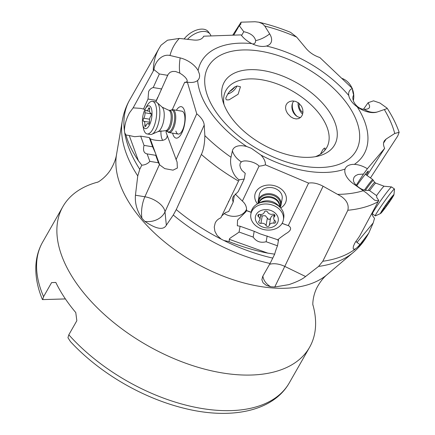 <?xml version="1.0" encoding="UTF-8"?>
<svg xmlns="http://www.w3.org/2000/svg" width="435" height="435" viewBox="0 0 435 435"><rect width="100%" height="100%" fill="white"/><g stroke="black" fill="none" stroke-linecap="round" stroke-linejoin="round"><path stroke-width="0.65" d="M70.557 341.72A138.52 76.859 29.7 0 0 74.173 345.521L70.481 341.644L67.947 337.701L68.817 334.792L76.837 320.726L75.772 312.558A141.995 78.784 29.7 0 1 55.827 282.445L51.596 282.603L43.571 296.675L42.663 299.601L65.408 298.937M312.906 304.815A141.995 78.784 -150.3 0 1 309.584 347.293A141.995 78.784 -150.3 0 1 251.196 375.035A141.995 78.784 -150.3 0 1 105.33 315.38A141.995 78.784 -150.3 0 1 62.901 206.587A141.995 78.784 -150.3 0 1 97.766 182.102M65.397 298.916L42.663 299.601M51.596 282.603L55.843 282.484M315.364 156.692A57.931 32.146 29.7 0 0 326.696 147.623A57.931 32.146 29.7 0 0 322.02 117.586A57.931 32.146 29.7 0 0 249.869 78.898A57.931 32.146 29.7 0 0 226.053 90.214A57.931 32.146 29.7 0 0 224.014 104.585M229.136 99.811L238.114 94.243L240.446 86.777L237.031 85.978L234.65 87.016L229.8 91.274L227.875 93.797L225.895 97.821L225.895 99.153L226.695 99.919L229.136 99.811M290.71 116.792L293.397 118.309L296.164 118.945L298.655 118.608L300.803 117.292L302.281 115.144L302.967 112.377L302.744 109.321L301.585 106.341L298.611 102.959L295.68 101.431L292.532 100.942L289.558 101.545L287.263 103.1L285.931 105.254L285.534 107.766L286.04 110.533L287.486 113.41L290.71 116.792M324.776 150.363L324.988 148.009L323.917 148.411L322.71 149.863L320.454 154.142M250.424 69.66A63.472 35.219 -150.3 0 1 329.474 112.045A63.472 35.219 -150.3 0 1 318.822 155.947A63.472 35.219 -150.3 0 1 308.497 157.356A63.472 35.219 -150.3 0 1 229.452 114.965A63.472 35.219 -150.3 0 1 222.894 101.23A63.472 35.219 -150.3 0 1 250.424 69.66M155.833 101.91L156.502 100.431L148.025 99.039L143.485 109.076L140.891 108.38L133.143 107.864L154.017 69.66C154.24 63.434 161.048 53.494 169.993 55.484L180.182 57.909A18.21 10.103 -150.3 0 1 198.104 70.513L199.415 74.032C199.948 76.767 199.344 78.914 197.61 80.464A93.558 51.912 29.7 0 0 246.721 146.53L251.359 148.324L260.978 155.094A18.21 10.103 -150.3 0 1 265.399 164.843A23.175 18.161 -169.9 0 1 259.048 166.165L242.36 201.068A14.485 11.348 -169.9 0 1 246.476 210.545L245.944 211.725L237.548 220.083L237.325 225.765L240.104 226.249L239.076 232.034L253.17 237.086C256.286 241.61 260.608 243.16 266.144 241.735L277.497 245.808L278.525 240.017L260.141 233.867L254.198 231.3L240.104 226.249M197.61 80.464A18.21 10.103 -150.3 0 1 193.945 82.161A18.21 10.103 -150.3 0 1 187.36 82.123A23.175 8.977 -80.7 0 1 185.256 82.384A23.175 8.977 -80.7 0 1 184.69 82.242L172.293 109.68M156.502 100.431L168.1 74.358L170.134 72.275L172.575 71.449L175.495 71.476L179.813 73.118L182.575 74.956L184.897 76.951L186.49 78.86L187.224 80.486L187.017 81.666L185.859 82.242L184.69 82.242M204.216 125.057L164.995 211.856L166.344 225.194L173.288 215.026L176.251 209.594L201.361 154.452C203.536 149.944 204.7 143.664 204.852 135.617L204.216 125.057C203.836 121.245 201.345 117.493 196.75 113.796L187.36 82.123M176.251 209.594A136.835 75.918 29.7 0 0 221.241 239.163L217.043 235.362L214.879 231.289L214.248 227.043L215.184 223.057C216.32 220.643 218.212 218.897 220.86 217.815L239.125 179.856C231.648 174.767 229.571 162.875 230.996 157.231L232.399 150.874A18.21 10.103 29.7 0 1 246.721 146.53M158.432 162.772L155.725 155.317L147.122 153.903L149.825 161.352L158.432 162.772L159.727 164.919L164.778 168.633L173.043 170.156L177.366 168.035L177.094 162.108L166.034 132.267A14.485 5.611 -80.7 0 0 166.42 130.946M176.001 159.721L196.75 113.796M172.619 133.137A15.932 6.172 -80.7 0 0 179.312 136.682A15.932 6.172 -80.7 0 0 185.131 120.549A15.932 6.172 -80.7 0 0 183.032 107.766A15.932 6.172 -80.7 0 0 176.376 110.272M133.143 107.864L129.483 112.839C126.194 119.059 124.513 125.073 124.443 130.875L124.72 132.784L125.943 134.975C128.26 143.36 132.414 151.94 138.401 160.727L141.799 165.169L139.766 169.307L137.754 175.925L135.443 195.217L144.888 196.772A17.378 9.108 -155.7 0 1 164.56 210.018A17.378 9.108 -155.7 0 1 164.995 211.856A17.378 14.165 -5.8 0 1 144.779 221.366C156.257 229.153 163.446 230.43 166.344 225.194M259.048 166.165C256.21 162.298 244.943 159.297 241.371 161.907L240.191 163.272L239.875 165.322L240.435 167.769L241.903 170.373L245.242 173.32L244.231 179.024L238.228 191.585L233.04 196.919L232.399 199.225L233.16 202.183L228.728 211.459L225.46 212.633L221.73 215.934M239.125 179.856L244.231 179.024M323.096 186.229L284.773 266.405L305.577 276.519L318.556 266.421L322.803 261.256L347.837 210.257C349.071 204.994 346.842 200.366 341.16 196.37L323.096 186.229C317.746 183.418 312.906 182.379 308.578 183.113L265.399 164.843M363.47 174.06L358.114 174.457L355.591 175.653L354.085 177.203L353.323 179.606L353.785 181.982L355.303 184.277C359.93 189.067 364.508 191.052 369.027 190.225L376.607 195.625L376.802 197.533L378.765 200.481L377.455 200.774L374.66 200.192L366.7 193.156L354.15 184.315A18.21 10.103 29.7 0 1 345.292 173.853A18.21 10.103 29.7 0 1 345.08 169.019C346.102 166.284 348.685 164.734 352.818 164.376L354.389 164.365A18.21 10.103 -150.3 0 1 367.368 168.736A23.175 1.321 125.5 0 1 363.47 174.06L356.243 185.223M277.987 240.267C276.91 240.289 279.52 238.114 285.822 233.736C290.999 230.767 291.961 228.125 288.72 225.798L282.119 223.324M251.202 212.236L246.476 210.545M288.296 225.537L308.578 183.113M280.662 207.984A15.932 12.484 -169.9 0 0 284.936 193.319A15.932 12.484 -169.9 0 0 263.909 185.788A15.932 12.484 -169.9 0 0 256.188 201.938A15.932 12.484 -169.9 0 0 257.515 203.879M269.608 264.306A17.378 10.549 -154.5 0 1 281.94 265.214A17.378 10.549 -154.5 0 1 284.773 266.405L274.751 286.997L288.878 284.637C296.811 281.951 302.379 279.243 305.577 276.519M378.765 200.481L359.625 236.102L354.732 243.208L353.41 246.27L353.128 248.385L353.851 249.32L355.477 248.858L357.162 247.564L359.957 244.573L368.717 233.198L373.219 222.894L374.53 218.283A8.689 6.835 39.7 0 1 371.865 213.362M370.451 177.92L397.715 136.046L399.151 132.305L394.741 133.485L386.171 139.015L384.404 140.744C383.137 142.816 383.219 145.35 384.66 148.351L367.368 168.736M349.06 96.755L348.75 95.466A18.21 10.103 -150.3 0 1 352.35 88.419A23.175 18.265 70.9 0 0 353.655 95.015C350.523 100.045 357.184 109.169 364.16 109.305L366.781 109.174L368.668 108.484L369.581 107.336L369.554 105.694L368.124 102.703L373.54 100.828L379.962 103.03L387.117 108.168L386.334 108.859L377.183 112.012A18.21 10.103 29.7 0 1 376.052 112.322A18.21 10.103 29.7 0 1 357.255 106.907C352.997 103.807 350.267 100.42 349.06 96.755L349.136 96.994M367.075 175.512L384.66 148.351M366.33 174.979A15.932 0.908 125.5 0 0 368.363 171.238A15.932 0.908 125.5 0 0 368.108 171.156A15.932 0.908 125.5 0 0 356.803 185.723M348.75 95.466A93.558 51.912 29.7 0 0 266.421 46.028A18.21 10.103 29.7 0 0 269.667 33.892L264.768 26.035L262.435 23.691L258.809 22.207C269.341 24.626 279.917 27.998 290.536 32.32L296.675 37.111L306.273 48.66C309.818 52.755 314.347 55.718 319.861 57.55L352.35 88.419M258.809 22.207L255.068 21.75L241.061 22.18L232.725 35.181M241.566 35.512L243.779 31.711C250.478 33.098 254.453 36.061 255.704 40.607L255.269 42.695L254.181 43.707L252.746 44.038M243.779 31.711L239.272 25.638L233.731 35.143M241.061 22.18L240.718 24.452L239.272 25.638M266.421 46.028L265.872 46.159A23.175 23.175 0 0 0 265.867 46.159M203.08 37.307L203.727 36.192L241.099 34.887A18.21 10.103 -150.3 0 0 251.854 43.614C256.944 46.088 261.571 46.947 265.731 46.192M153.278 70.791A136.835 75.918 -150.3 0 1 159.085 48.377L161.053 45.202L167.524 40.205L179.318 38.427L193.825 40.036C198.556 40.477 201.758 39.384 203.439 36.768L203.727 36.192M167.834 75.358L159.357 73.966L153.212 87.56C151.342 88.017 149.819 89.311 148.645 91.442L148.025 99.039M154.017 69.66L159.357 73.966M153.212 87.56L161.689 88.957M129.489 100.267L159.085 48.377M143.485 109.076L145.034 109.332M167.176 135.415L167.187 135.72C167.04 139.265 164.06 140.858 158.242 140.5C154.458 140.19 151.788 139.597 150.222 138.727L149.276 137.547L140.674 136.133L144.028 145.382L152.636 146.802L149.276 137.547M159.727 164.919L155.474 153.202C156.029 154.686 156.111 155.393 155.725 155.317L155.795 155.338M150.222 138.727L155.474 153.202L152.636 146.802M144.028 145.382C142.821 150.401 143.849 153.24 147.122 153.903L146.878 153.87M138.401 160.727L129.255 135.524L134.632 136.704L140.674 136.133M141.799 165.169A8.689 6.59 160.1 0 0 149.825 161.352M129.255 135.524L125.943 134.975M162.761 140.375A14.485 5.611 99.3 0 1 161.842 138.575A14.485 5.611 99.3 0 1 160.939 130.728M135.443 195.217C134.779 203.161 136.954 210.844 141.957 218.272L144.779 221.366M221.241 239.163L223.894 240.495L229.027 241.599C241.898 246.765 254.828 250.614 267.819 253.137L274.686 254.165L270.081 263.474L262.707 276.383L261.87 279.748L263.088 282.837L266.318 285.371L270.717 286.747L274.751 286.997M246.547 209.164A14.485 11.348 10.1 0 1 246.297 209.735A14.485 11.348 10.1 0 1 227.82 215.276A14.485 11.348 10.1 0 1 224.172 213.465M267.819 253.137L229.424 239.375C228.315 238.717 235.406 234.998 239.076 232.034M229.424 239.375L229.027 241.599M274.686 254.165A8.689 1.147 109.7 0 1 277.497 245.808M253.17 237.086L254.198 231.3M267.172 235.949L266.144 241.735M373.219 222.894L356.999 242.464L355.879 241.246M356.999 242.464L359.957 244.573M363.47 109.239L368.124 102.703M235.128 193.972L242.36 201.068M233.16 202.183L234.171 196.484L233.878 195.494M229.582 91.529A11.587 6.77 143.5 0 0 234.905 86.864M236.857 86.027A9.559 5.584 -36.5 0 1 227.684 94.085M292.559 103.133A11.587 9.135 -109.1 0 0 296.583 115.933A11.587 9.135 -109.1 0 0 297.187 116.471M300.58 117.493A9.559 7.536 70.9 0 1 296.518 116.042A9.559 7.536 70.9 0 1 295.436 115.155A9.559 7.536 70.9 0 1 292.304 103.883A9.559 7.536 70.9 0 1 293.815 101.012M281.048 204.858L282.141 198.686A11.587 9.081 -169.9 0 0 281.184 193.531A11.587 9.081 -169.9 0 0 275.447 188.649A11.587 9.081 -169.9 0 0 259.325 194.641L258.227 200.807A11.587 9.081 10.1 0 1 274.349 194.815A11.587 9.081 10.1 0 1 281.048 204.858A11.587 9.081 10.1 0 1 280.091 207.37M175.881 131.104A11.587 4.491 -80.7 0 0 178.236 134.062A11.587 4.491 -80.7 0 0 184.81 121.289A11.587 4.491 -80.7 0 0 184.348 114.149A11.587 4.491 -80.7 0 0 181.993 111.197L172.82 109.685A11.587 4.491 99.3 0 1 175.174 112.643A11.587 4.491 99.3 0 1 174.5 125.59A11.587 4.491 99.3 0 1 169.063 132.555A11.587 4.491 99.3 0 1 168.046 132.033L166.295 130.924A10.429 4.04 -80.7 0 0 171.189 124.655A10.429 4.04 -80.7 0 0 171.798 113.002A10.429 4.04 -80.7 0 0 169.677 110.343L170.808 110.234A11.049 4.279 99.3 0 1 174.13 112.899A11.049 4.279 99.3 0 1 173.086 126.438A11.049 4.279 99.3 0 1 167.334 131.392M74.173 345.521A138.52 76.859 29.7 0 0 184.261 408.313C230.659 419.965 273.12 411.494 289.286 382.882L309.584 347.293M187.474 39.335A16.514 9.641 -36.5 0 1 203.199 31.412A16.514 9.641 -36.5 0 1 210.061 34.093A16.514 9.641 -36.5 0 1 210.97 35.942M210.061 34.093L208.354 31.788A16.514 9.641 143.5 0 0 201.492 29.112A16.514 9.641 143.5 0 0 184.114 38.96M170.808 110.234L171.689 109.854A11.587 4.491 99.3 0 1 172.82 109.685M147.133 133.936L150.347 134.469A16.514 6.394 -80.7 0 0 151.956 134.23A16.514 6.394 -80.7 0 0 158.623 122.659A16.514 6.394 -80.7 0 0 159.058 106.096A16.514 6.394 -80.7 0 0 157.155 102.622A16.514 6.394 -80.7 0 0 155.703 101.882L152.489 101.355A16.514 6.394 99.3 0 1 155.844 105.569A16.514 6.394 99.3 0 1 154.882 124.013A16.514 6.394 99.3 0 1 147.133 133.936A16.514 6.394 99.3 0 1 143.778 129.728A16.514 6.394 99.3 0 1 143.381 128.064L142.713 124.53A11.587 4.491 99.3 0 1 145.29 108.853A11.587 4.491 99.3 0 1 151.462 108.745A11.587 4.491 99.3 0 1 149.515 124.927A11.587 4.491 99.3 0 1 142.995 125.699A11.587 4.491 99.3 0 1 142.713 124.53M145.29 108.853L147.057 105.721A16.514 6.394 99.3 0 1 152.489 101.355M146.149 110.398A1.691 0.658 -80.7 0 0 145.915 110.218A1.691 0.658 -80.7 0 0 145.192 111.034A1.691 0.658 -80.7 0 0 144.958 112.785A4.013 1.555 99.3 0 1 143.729 118.233A1.691 0.658 -80.7 0 0 143.278 120.876A1.691 0.658 -80.7 0 0 143.621 121.305A1.691 0.658 -80.7 0 0 143.691 121.305A4.013 1.555 99.3 0 1 143.86 121.311A4.013 1.555 99.3 0 1 144.676 122.333A4.013 1.555 99.3 0 1 144.806 125.057A1.691 0.658 -80.7 0 0 144.86 126.21A1.691 0.658 -80.7 0 0 145.208 126.639A1.691 0.658 -80.7 0 0 145.959 125.748A4.013 1.555 99.3 0 1 147.748 123.622A4.013 1.555 99.3 0 1 148.302 124.046A1.691 0.658 -80.7 0 0 148.536 124.225A1.691 0.658 -80.7 0 0 149.259 123.409A1.691 0.658 -80.7 0 0 149.493 121.659A4.013 1.555 99.3 0 1 150.722 116.21A1.691 0.658 -80.7 0 0 151.173 113.568A1.691 0.658 -80.7 0 0 150.831 113.138A1.691 0.658 -80.7 0 0 150.76 113.133A4.013 1.555 99.3 0 1 150.597 113.133A4.013 1.555 99.3 0 1 149.781 112.105A4.013 1.555 99.3 0 1 149.645 109.381A1.691 0.658 -80.7 0 0 149.591 108.233A1.691 0.658 -80.7 0 0 149.249 107.804A1.691 0.658 -80.7 0 0 148.493 108.696A4.013 1.555 99.3 0 1 146.704 110.816A4.013 1.555 99.3 0 1 146.149 110.398M258.259 203.498A11.587 9.081 10.1 0 1 258.227 200.807M283.375 219.925L283.756 217.766A16.514 12.941 -169.9 0 0 280.287 207.577A16.514 12.941 -169.9 0 0 274.219 203.455A16.514 12.941 -169.9 0 0 258.009 203.624A16.514 12.941 -169.9 0 0 251.245 211.992L250.859 214.15A16.514 12.941 10.1 0 1 273.832 205.614A16.514 12.941 10.1 0 1 283.375 219.925A16.514 12.941 10.1 0 1 260.402 228.462A16.514 12.941 10.1 0 1 250.859 214.15M271.522 210.757A11.587 9.081 10.1 0 1 277.318 223.22A11.587 9.081 10.1 0 1 262.093 226.793A11.587 9.081 10.1 0 1 256.297 214.335A11.587 9.081 10.1 0 1 271.522 210.757M259.793 214.401A1.691 1.327 -169.9 0 0 257.868 215.407A1.691 1.327 -169.9 0 0 258.466 216.657A4.013 3.143 10.1 0 1 259.88 219.631A4.013 3.143 10.1 0 1 259.037 221.121A1.691 1.327 -169.9 0 0 258.678 221.747A1.691 1.327 -169.9 0 0 259.657 223.215A1.691 1.327 -169.9 0 0 260.935 223.334A4.013 3.143 10.1 0 1 263.963 223.612A4.013 3.143 10.1 0 1 266.051 225.499A1.691 1.327 -169.9 0 0 266.932 226.292A1.691 1.327 -169.9 0 0 269.276 225.45A4.013 3.143 10.1 0 1 273.827 223.155A1.691 1.327 -169.9 0 0 275.746 222.149A1.691 1.327 -169.9 0 0 275.154 220.893A4.013 3.143 10.1 0 1 273.74 217.924A4.013 3.143 10.1 0 1 274.583 216.434A1.691 1.327 -169.9 0 0 274.936 215.803A1.691 1.327 -169.9 0 0 273.958 214.335A1.691 1.327 -169.9 0 0 272.68 214.221A4.013 3.143 10.1 0 1 269.651 213.938A4.013 3.143 10.1 0 1 267.563 212.057A1.691 1.327 -169.9 0 0 266.682 211.263A1.691 1.327 -169.9 0 0 264.339 212.101A4.013 3.143 10.1 0 1 259.793 214.401M274.186 215.385L271.799 215.939L270.597 218.011C270.206 219.224 269.406 219.599 268.199 219.137L265.361 215.733L260.538 215.901M364.323 190.22A11.587 0.663 -54.5 0 1 371.278 180.944A11.587 0.663 -54.5 0 1 372.73 179.541A11.587 0.663 -54.5 0 1 372.746 179.563L374.698 182.368A10.429 0.593 125.5 0 0 373.393 183.63A10.429 0.593 125.5 0 0 368.151 190.53M394.474 188.991L391.603 186.947A16.514 0.941 125.5 0 0 391.571 186.936A16.514 0.941 125.5 0 0 389.532 188.942A16.514 0.941 125.5 0 0 378.629 203.591A16.514 0.941 125.5 0 0 372.42 213.813A16.514 0.941 125.5 0 0 372.436 213.835L375.307 215.885A16.514 0.941 -54.5 0 1 381.354 205.847A16.514 0.941 -54.5 0 1 392.403 190.987A16.514 0.941 -54.5 0 1 394.474 188.991A16.514 0.941 -54.5 0 1 394.501 189.111L393.947 194.733A11.587 0.663 -54.5 0 1 389.368 202.144A11.587 0.663 -54.5 0 1 381.93 212.117A11.587 0.663 -54.5 0 1 380.565 213.514A11.587 0.663 -54.5 0 1 384.409 206.929A11.587 0.663 -54.5 0 1 392.473 196.049A11.587 0.663 -54.5 0 1 393.947 194.733M380.565 213.514L375.432 215.869A16.514 0.941 -54.5 0 1 375.307 215.885M384.866 206.582L381.604 211.997L384.73 208.354L391.098 199.273L392.8 196.174L389.673 199.812L384.866 206.582M302.956 112.529A7.243 5.709 70.9 0 1 301.765 111.616A7.243 5.709 70.9 0 1 299.28 103.503M302.635 114.177A11.587 9.135 70.9 0 1 302.368 113.926A11.587 9.135 70.9 0 1 298.122 102.622M353.318 100.599A16.514 13.012 -109.1 0 0 352.404 89.039M352.013 88.098A16.514 13.012 -109.1 0 0 347.695 81.905A16.514 13.012 -109.1 0 0 341.763 78.36M42.451 299.595C37.676 288.16 35.48 277.111 35.849 266.443C36.203 257.607 38.454 249.516 42.603 242.175A141.995 78.784 29.7 0 0 43.571 296.675M68.817 334.792A141.995 78.784 29.7 0 0 230.898 410.618A141.995 78.784 29.7 0 0 230.996 410.618A141.995 78.784 29.7 0 0 289.286 382.882M321.025 167.486A85.064 47.197 29.7 0 0 321.106 167.486A85.064 47.197 29.7 0 0 349.24 106.798A85.064 47.197 29.7 0 0 243.361 49.954A85.064 47.197 29.7 0 0 243.279 49.954A85.064 47.197 29.7 0 0 215.14 110.642A85.064 47.197 29.7 0 0 321.025 167.486M260.978 155.094A93.558 51.912 29.7 0 0 325.516 172.434A93.558 51.912 29.7 0 0 345.08 169.019M251.854 43.614A93.558 51.912 29.7 0 0 239.919 43.168A93.558 51.912 29.7 0 0 198.104 70.513M179.813 73.118A23.175 8.977 99.3 0 1 180.182 57.909M230.996 157.231A125.247 69.491 -150.3 0 1 204.852 135.617M141.957 218.272A17.378 6.732 99.3 0 1 144.888 196.772L159.471 164.49M238.494 181.069A136.835 75.918 -150.3 0 1 201.361 154.452M241.371 161.907A23.175 18.161 10.1 0 1 232.399 150.874M363.475 190.666A125.247 69.491 -150.3 0 1 340.072 194.32A125.247 69.491 -150.3 0 1 337.99 194.363M322.803 261.256A136.835 75.918 29.7 0 0 355.803 248.646M378.227 201.666A136.835 75.918 -150.3 0 1 347.837 210.257M355.303 184.277A23.175 1.321 -54.5 0 1 354.819 184.772M384.344 109.582A125.247 69.491 -150.3 0 1 394.741 133.485M354.389 164.365A93.558 51.912 29.7 0 0 357.255 106.907M386.171 139.015L383.567 143.028M364.16 109.305A23.175 18.265 -109.1 0 0 377.183 112.012M264.768 26.035A125.247 69.491 -150.3 0 1 296.675 37.111M255.704 40.607A23.175 13.534 143.5 0 0 269.667 33.892M169.993 55.484A125.247 69.491 -150.3 0 1 179.318 38.427M129.641 99.996A136.835 75.918 29.7 0 0 124.443 130.875M124.72 132.784A136.835 75.918 29.7 0 0 139.766 169.307M137.754 175.925A135.633 75.255 -150.3 0 1 122.3 120.712C123.54 113.399 125.976 106.51 129.603 100.061M122.3 120.712L116.515 154.626A123.622 68.589 29.7 0 0 167.16 243.981A123.622 68.589 29.7 0 0 285.05 288.253A123.622 68.589 29.7 0 0 327.017 274.692L353.258 252.452A135.633 75.255 -150.3 0 1 318.556 266.421M270.081 263.474A135.633 75.255 -150.3 0 1 173.288 215.026M223.894 240.495A136.835 75.918 29.7 0 0 272.832 258.113M246.471 210.654L251.18 212.34M282.07 223.411L288.72 225.798M270.717 286.747A17.378 13.621 10.1 0 1 262.87 276.1M357.162 247.564A136.835 75.918 29.7 0 0 367.423 235.465L368.744 233.149M170.656 112.817A10.429 4.04 99.3 0 1 170.047 124.47A10.429 4.04 99.3 0 1 165.153 130.734L158.117 131.555A12.756 4.943 -80.7 0 0 163.266 122.61A12.756 4.943 -80.7 0 0 163.598 109.816A12.756 4.943 -80.7 0 0 162.13 107.13L168.535 110.158A10.429 4.04 99.3 0 1 170.656 112.817M149.596 119.201L143.729 118.233M144.958 112.785L151.228 113.812M148.493 108.696L149.678 108.891M148.302 124.046L148.814 124.133M144.806 125.057L146.138 125.28M258.586 203.335A11.049 8.656 10.1 0 1 274.034 195.755A11.049 8.656 10.1 0 1 279.841 207.109M279.526 206.777L279.553 206.641A10.429 8.173 -169.9 0 0 273.528 197.604A10.429 8.173 -169.9 0 0 259.015 202.998L258.994 203.134M259.032 203.118A10.429 8.173 10.1 0 1 273.392 198.371A10.429 8.173 10.1 0 1 279.498 206.75M280.287 207.577L278.085 205.26A12.756 9.994 -169.9 0 0 273.397 202.074A12.756 9.994 -169.9 0 0 260.869 202.204L258.009 203.624M258.466 216.657L258.858 214.433M274.583 216.434L274.817 215.091M273.827 223.155L274.36 220.143M269.276 225.45L270.597 218.011M266.051 225.499L267.373 218.055M260.935 223.334L262.256 215.891M365.308 190.486A11.049 0.631 -54.5 0 1 371.789 181.857A11.049 0.631 -54.5 0 1 373.192 180.536M369.614 190.644A10.429 0.593 -54.5 0 1 374.41 184.358A10.429 0.593 -54.5 0 1 375.72 183.097L384.116 186.229A12.756 0.729 125.5 0 0 382.539 187.779A12.756 0.729 125.5 0 0 376.569 195.598M389.537 201.59L388.754 201.03M386.291 206.185L385.568 205.668M42.603 242.175L62.901 206.587M387.117 108.168C392.31 116.188 396.323 124.236 399.151 132.305M156.328 100.403L157.726 97.309M160.95 90.181L161.516 88.925M353.258 252.452C358.978 247.613 363.703 241.947 367.423 235.465M312.944 305.136C312.575 305.299 312.624 294.484 318.121 285.556C320.867 280.939 323.83 277.318 327.017 274.692M116.515 154.626C115.873 158.715 114.264 163.12 111.675 167.845C106.787 177.099 97.522 182.635 97.473 182.232M228.603 201.334L228.359 201.851M178.236 134.062L169.063 132.555M166.295 130.924L165.153 130.734M169.677 110.343L168.535 110.158M158.117 131.555L151.956 134.23M162.13 107.13L157.155 102.622M149.624 111.3L146.704 110.816M150.95 113.187L150.597 113.133M149.058 123.839L147.748 123.622M149.504 122.24L143.86 121.311M260.788 214.488L259.88 219.631M274.338 214.547L273.74 217.924M365.313 174.256L372.73 179.541M374.698 182.368L375.72 183.097M384.116 186.229L391.571 186.936M372.055 213.014L372.42 213.813M390.44 199.17L390.837 199.458M383.855 207.968L384.524 208.447"/></g></svg>
